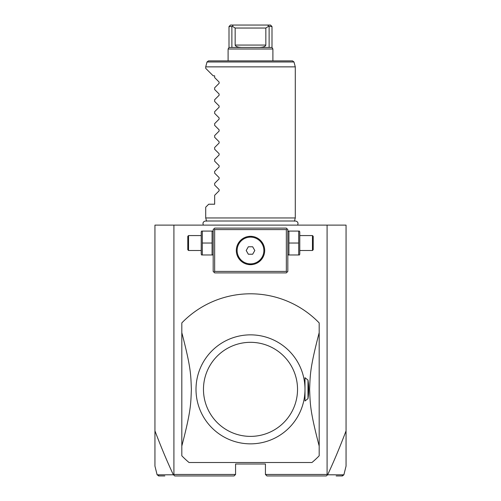 <?xml version="1.0" encoding="UTF-8"?>
<svg xmlns="http://www.w3.org/2000/svg" width="501" height="501" viewBox="0 0 501 501"><rect width="100%" height="100%" fill="white"/><g stroke="black" fill="none" stroke-linecap="round" stroke-linejoin="round"><path stroke-width="0.75" d="M173.91 225.118L173.91 474.46L173.371 474.804C167.278 461.853 161.134 447.211 154.947 430.879L154.947 225.118L346.053 225.118L346.053 466.099L343.88 474.816L327.629 474.804C333.722 461.853 339.866 447.211 346.053 430.879M154.947 430.879L154.947 466.099L157.12 474.816L158.936 475.95M342.058 475.95L336.158 475.95M327.09 225.118L327.09 474.46L265.43 474.46L266.927 475.95L326.276 475.95L327.629 474.804M265.43 474.46L265.43 464.007L235.57 464.007L235.57 474.46L173.91 474.46M327.09 474.46L327.353 474.917M338.77 475.95L341.738 475.95M173.647 474.917L174.724 475.95L234.073 475.95L235.57 474.46M164.842 475.95L158.566 475.95M159.262 475.95L162.236 475.95M173.371 474.804L157.12 474.816M287.079 228.851L286.334 228.105L214.666 228.105L213.175 229.596L213.175 271.404L214.666 272.895L286.334 272.895L287.825 271.404L287.825 229.596L287.079 228.851L286.334 229.596L214.666 229.596L213.921 228.851M214.666 229.596L214.666 271.404L286.334 271.404L287.079 272.149M286.334 271.404L286.334 229.596M252.767 236.497L250.5 236.315A14.185 14.185 0 0 1 264.685 250.5A14.185 14.185 0 0 1 250.5 264.685A14.185 14.185 0 0 1 236.315 250.5A14.185 14.185 0 0 1 250.5 236.315L248.245 236.497M214.666 271.404L213.921 272.149M247.77 236.585L247.118 236.722M246.398 236.923L245.027 237.411M244.344 237.718L243.661 238.075M242.321 238.914L241.958 239.177M241.012 239.954L240.386 240.555M239.171 241.964L237.718 244.35M238.038 243.724L237.368 245.139M236.347 251.427L236.378 251.834M236.704 253.794L236.873 254.445M237.368 255.867L239.121 258.967M239.196 259.073L239.779 259.787M240.386 260.445L241.012 261.046M241.657 261.591L242.146 261.96M244.025 263.119L244.344 263.282M245.027 263.589L246.398 264.077M247.099 264.271L247.77 264.415M248.258 264.503L252.78 264.497M253.23 264.422L253.919 264.265M256.656 263.282L257.332 262.931L256.656 263.282M258.009 262.53L261.259 259.743M261.798 259.073L263.282 256.65M262.925 257.345L263.632 255.861M264.672 251.07L264.685 250.7M264.653 249.573L264.622 249.166M264.296 247.206L264.133 246.592M263.921 245.916L263.789 245.54M263.282 244.35L261.798 241.927M260.614 240.555L259.988 239.954L260.614 240.555M259.343 239.409L258.679 238.914L259.336 239.409M257.332 238.069L256.656 237.718L257.332 238.069M255.973 237.411L254.602 236.923L255.973 237.411M250.97 236.322L251.709 236.366M262.95 243.705L263.632 245.139M264.653 251.427L264.622 251.828M264.296 253.794L264.133 254.408M263.645 255.836L263.438 256.312M249.379 264.641L248.778 264.578M246.022 263.958L245.396 263.733M240.937 260.977L240.467 260.526M236.328 251.076L236.315 250.7M236.704 247.206L236.867 246.592M237.079 245.903L237.224 245.503M243.843 237.975L244.175 237.806M245.872 237.092L246.216 236.979M248.22 236.503L248.753 236.422M249.373 236.359L249.849 236.328M250.5 237.123A13.377 13.377 0 0 0 237.123 250.5A13.377 13.377 0 0 0 250.5 263.877A13.377 13.377 0 0 0 263.877 250.5A13.377 13.377 0 0 0 250.5 237.123A13.377 13.377 0 0 0 237.123 250.5A13.377 13.377 0 0 0 250.5 263.877A13.377 13.377 0 0 0 263.877 250.5A13.377 13.377 0 0 0 250.5 237.123M246.191 250.5L248.346 254.232L252.654 254.232L254.809 250.5L252.654 246.768L248.346 246.768L246.191 250.5M213.175 231.932L212.837 231.093L212.086 231.093L212.086 254.978L212.837 254.978L213.175 254.139M202.316 243.035L202.316 254.978L201.571 254.978L201.227 254.139L201.227 231.932L201.571 231.093L202.316 231.093L202.316 243.035L212.086 243.035M202.316 231.093L212.086 231.093M202.316 254.978L212.086 254.978M188.539 250.5L188.539 235.57L187.794 236.315L187.794 249.755L188.539 250.5L201.227 250.5M287.825 231.932L288.163 231.093L288.914 231.093L288.914 254.978L288.163 254.978L287.825 254.139M298.684 254.978L299.429 254.978L299.773 254.139L299.773 231.932L299.429 231.093L298.684 231.093L298.684 254.978L288.914 254.978M288.914 243.035L298.684 243.035M288.914 231.093L298.684 231.093M299.773 235.57L312.461 235.57L312.461 250.5L299.773 250.5M312.461 250.5L313.206 249.755L313.206 236.315L312.461 235.57M250.5 462.511L311.966 462.511A95.553 95.553 0 0 0 319.181 455.791L319.181 322.92A95.553 95.553 0 0 0 181.819 322.92L181.819 455.791A95.553 95.553 0 0 0 189.034 462.511L250.5 462.511M307.983 398.646A58.229 58.229 0 0 0 307.983 380.059L304.996 377.723L304.996 400.982L307.983 398.646L307.983 380.059M319.181 446.034C309.812 410.213 310.244 403.844 309.624 389.352C310.244 374.861 309.812 368.492 319.181 332.677M181.819 332.677C191.188 368.498 190.756 374.861 191.376 389.352C190.756 403.844 191.188 410.213 181.819 446.034M246.223 443.679L247.125 443.742M249.31 443.836L250.5 443.848M249.172 443.836A54.496 54.496 0 0 0 304.99 390.016A54.496 54.496 0 0 0 250.5 334.856A54.496 54.496 0 0 0 196.01 388.688A54.496 54.496 0 0 0 249.172 443.836L248.064 443.792M247.056 443.742L246.179 443.679M250.5 436.384A47.031 47.031 0 0 0 297.531 389.352A47.031 47.031 0 0 0 250.5 342.321A47.031 47.031 0 0 0 203.469 389.352A47.031 47.031 0 0 0 250.5 436.384M206.575 221.185L205.711 217.954L295.289 217.954L294.425 221.185M295.289 66.858L293.987 61.992L207.013 61.992L205.711 66.858L295.289 66.858L295.289 217.954M207.013 61.992L208.454 60.884L292.546 60.884L293.987 61.992M205.711 217.954L205.711 207.201L208.698 204.214L214.666 204.214L214.666 195.258L219.112 190.812L219.112 189.547L214.666 185.101L214.666 183.316L219.112 178.87L219.112 177.605L214.666 173.158L214.666 171.373L219.112 166.927L219.112 165.656L214.666 161.209L214.666 159.431L219.112 154.984L219.112 153.713L214.666 149.267L214.666 147.482L219.112 143.035L219.112 141.77L214.666 137.324L214.666 135.539L219.112 131.093L219.112 129.828L214.666 125.382L214.666 123.597L219.112 119.15L219.112 117.879L214.666 113.433L214.666 111.648L219.112 107.201L219.112 105.936L214.666 101.49L214.666 99.705L219.112 95.259L219.112 93.994L214.666 89.547L214.666 87.763L219.112 83.316L219.112 82.051L214.666 77.599L214.666 75.814L213.175 75.814L205.711 68.349L205.711 66.858M272.895 60.884L272.895 48.998L228.105 48.998L229.001 47.445L271.999 47.445L271.999 26.54L268.68 26.246L265.837 28.037L235.163 28.037L232.32 26.246L231.882 26.54L231.882 47.445M241.726 47.445C237.75 47.301 235.558 46.505 235.163 45.059L235.163 28.037M265.837 28.037L265.837 45.059C265.442 46.505 263.25 47.301 259.274 47.445M231.882 26.54L229.001 26.54L229.001 47.445M229.001 26.54L230.491 25.05L270.509 25.05L271.999 26.54M232.32 26.246L233.303 25.05M268.68 26.246L267.697 25.05L250.5 25.05M269.118 26.54L269.118 47.445M341.87 475.95L343.317 474.816M159.13 475.95L157.683 474.816M265.837 45.059L235.163 45.059M342.433 475.95L343.88 474.816M201.227 235.57L188.539 235.57M297.632 225.118C298.508 222.876 297.769 221.498 295.408 220.997L205.592 220.997C203.231 221.498 202.492 222.876 203.368 225.118M228.105 60.884L228.105 48.998M272.895 48.998L271.999 47.445"/></g></svg>
